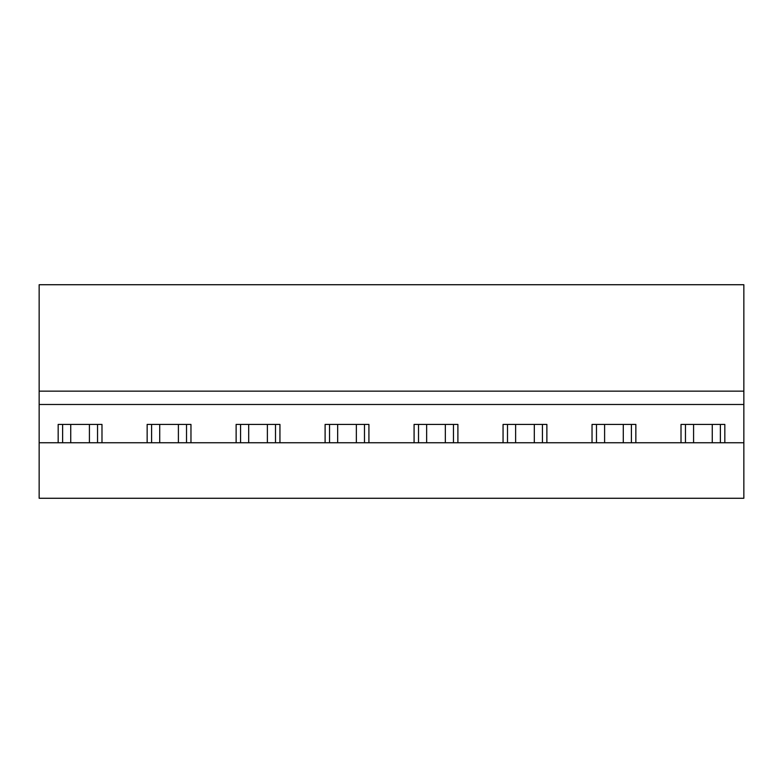 <?xml version="1.0" encoding="UTF-8"?>
<svg xmlns="http://www.w3.org/2000/svg" width="783" height="783" viewBox="0 0 783 783"><rect width="100%" height="100%" fill="white"/><g stroke="black" fill="none" stroke-linecap="round" stroke-linejoin="round"><path stroke-width="1.17" d="M39.15 404.488L39.15 284.728L743.85 284.728L743.85 498.272L39.15 498.272L39.15 404.488L743.85 404.488M39.15 442.747L743.85 442.747M592.036 442.747L592.036 424.425L635.855 424.425L635.855 442.747M681.014 442.747L681.014 424.425L724.833 424.425L724.833 442.747M58.167 442.747L58.167 424.425L101.986 424.425L101.986 442.747M147.145 442.747L147.145 424.425L190.964 424.425L190.964 442.747M236.123 442.747L236.123 424.425L279.942 424.425L279.942 442.747M325.102 442.747L325.102 424.425L368.92 424.425L368.92 442.747M414.08 442.747L414.08 424.425L457.898 424.425L457.898 442.747M503.058 442.747L503.058 424.425L546.877 424.425L546.877 442.747M39.15 391.148L743.85 391.148M240.577 442.747L240.577 424.425M275.499 442.747L275.499 424.425M329.545 442.747L329.545 424.425M364.477 442.747L364.477 424.425M418.523 442.747L418.523 424.425M453.455 442.747L453.455 424.425M507.501 442.747L507.501 424.425M542.423 442.747L542.423 424.425M62.62 442.747L62.62 424.425M97.542 442.747L97.542 424.425M151.599 442.747L151.599 424.425M186.52 442.747L186.52 424.425M596.48 442.747L596.48 424.425M631.401 442.747L631.401 424.425M685.458 442.747L685.458 424.425M720.38 442.747L720.38 424.425M70.734 424.425L70.734 442.747M89.419 424.425L89.419 442.747M159.712 424.425L159.712 442.747M178.397 424.425L178.397 442.747M248.691 424.425L248.691 442.747M267.375 424.425L267.375 442.747M337.669 424.425L337.669 442.747M356.353 424.425L356.353 442.747M515.625 424.425L515.625 442.747M534.309 424.425L534.309 442.747M426.647 424.425L426.647 442.747M445.331 424.425L445.331 442.747M604.603 424.425L604.603 442.747M623.288 424.425L623.288 442.747M693.581 424.425L693.581 442.747M712.266 424.425L712.266 442.747"/></g></svg>
